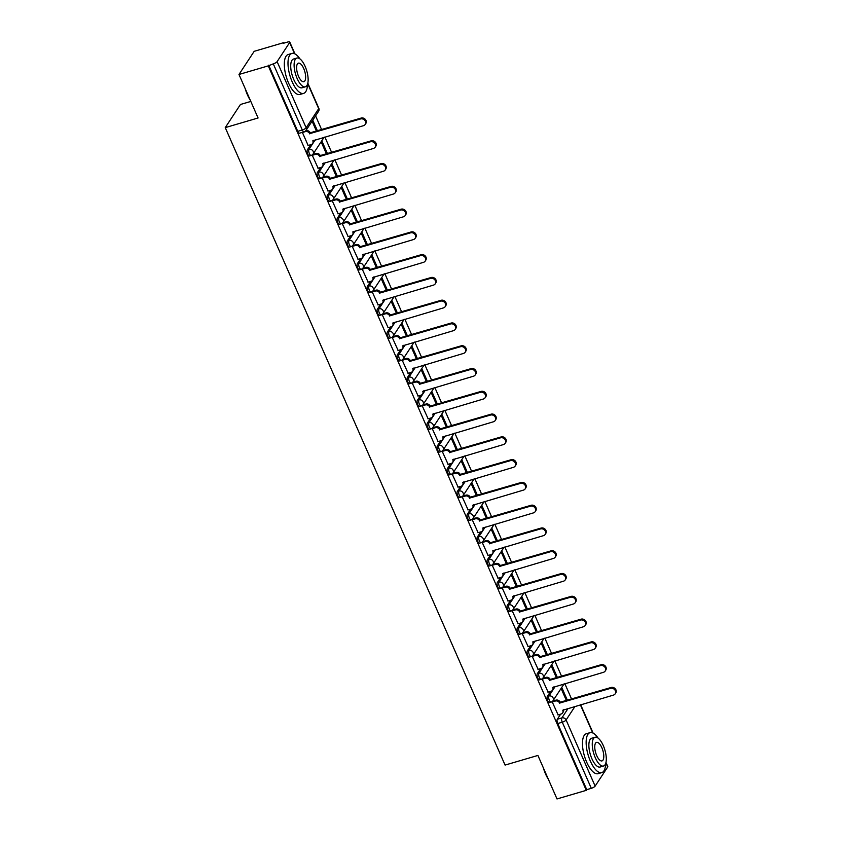 <?xml version="1.0" encoding="UTF-8"?>
<svg xmlns="http://www.w3.org/2000/svg" width="841" height="841" viewBox="0 0 841 841"><rect width="100%" height="100%" fill="white"/><g stroke="black" fill="none" stroke-linecap="round" stroke-linejoin="round"><path stroke-width="1.26" d="M550.676 691.365L547.312 696.485A3.332 1.293 73.6 0 0 547.712 700.753A3.332 1.293 73.6 0 0 549.53 702.603L551.149 702.119A3.332 1.293 -106.4 0 1 549.331 700.28A3.332 1.293 -106.4 0 1 548.931 696.012L555.176 686.498M540.679 668.584L537.315 673.704A3.332 1.293 73.6 0 0 537.714 677.972A3.332 1.293 73.6 0 0 539.533 679.822L541.152 679.349A3.332 1.293 -106.4 0 1 539.333 677.499A3.332 1.293 -106.4 0 1 538.934 673.231L545.178 663.717M530.682 645.814L527.318 650.934A3.332 1.293 73.6 0 0 527.717 655.202A3.332 1.293 73.6 0 0 529.536 657.042L531.155 656.569A3.332 1.293 -106.4 0 1 529.336 654.718A3.332 1.293 -106.4 0 1 528.936 650.45L535.181 640.947M520.684 623.034L517.32 628.153A3.332 1.293 73.6 0 0 517.72 632.421A3.332 1.293 73.6 0 0 519.538 634.272L521.157 633.788A3.332 1.293 -106.4 0 1 519.339 631.948A3.332 1.293 -106.4 0 1 518.939 627.68L525.183 618.167M510.687 600.253L507.323 605.373A3.332 1.293 73.6 0 0 507.712 609.641A3.332 1.293 73.6 0 0 509.541 611.491L511.16 611.018A3.332 1.293 -106.4 0 1 509.331 609.168A3.332 1.293 -106.4 0 1 508.942 604.9L515.186 595.386M500.689 577.483L497.325 582.603A3.332 1.293 73.6 0 0 497.714 586.871A3.332 1.293 73.6 0 0 499.543 588.711L501.162 588.237A3.332 1.293 -106.4 0 1 499.333 586.398A3.332 1.293 -106.4 0 1 498.944 582.119L505.189 572.616M490.681 554.703L487.328 559.822A3.332 1.293 73.6 0 0 487.717 564.09A3.332 1.293 73.6 0 0 489.546 565.94L491.165 565.467A3.332 1.293 -106.4 0 1 489.336 563.617A3.332 1.293 -106.4 0 1 488.947 559.349L495.191 549.835M480.684 531.922L477.331 537.042A3.332 1.293 73.6 0 0 477.72 541.32A3.332 1.293 73.6 0 0 479.549 543.16L481.168 542.687A3.332 1.293 -106.4 0 1 479.338 540.837A3.332 1.293 -106.4 0 1 478.95 536.569L485.194 527.055M470.687 509.152L467.323 514.271A3.332 1.293 73.6 0 0 467.722 518.54A3.332 1.293 73.6 0 0 469.551 520.379L471.17 519.906A3.332 1.293 -106.4 0 1 469.341 518.067A3.332 1.293 -106.4 0 1 468.952 513.788L475.197 504.285M460.689 486.371L457.325 491.491A3.332 1.293 73.6 0 0 457.725 495.759A3.332 1.293 73.6 0 0 459.554 497.609L461.173 497.136A3.332 1.293 -106.4 0 1 459.344 495.286A3.332 1.293 -106.4 0 1 458.944 491.018L465.199 481.504M450.692 463.591L447.328 468.71A3.332 1.293 73.6 0 0 447.727 472.989A3.332 1.293 73.6 0 0 449.557 474.829L451.175 474.356A3.332 1.293 -106.4 0 1 449.346 472.505A3.332 1.293 -106.4 0 1 448.947 468.237L455.191 458.723M440.695 440.821L437.331 445.94A3.332 1.293 73.6 0 0 437.73 450.208A3.332 1.293 73.6 0 0 439.549 452.059L441.178 451.575A3.332 1.293 -106.4 0 1 439.349 449.735A3.332 1.293 -106.4 0 1 438.949 445.467L445.194 435.953M430.697 418.04L427.333 423.16A3.332 1.293 73.6 0 0 427.733 427.428A3.332 1.293 73.6 0 0 429.551 429.278L431.17 428.805A3.332 1.293 -106.4 0 1 429.352 426.955A3.332 1.293 -106.4 0 1 428.952 422.687L435.196 413.173M420.7 395.259L417.336 400.379A3.332 1.293 73.6 0 0 417.735 404.658A3.332 1.293 73.6 0 0 419.554 406.497L421.173 406.024A3.332 1.293 -106.4 0 1 419.354 404.174A3.332 1.293 -106.4 0 1 418.955 399.906L425.199 390.403M410.702 372.489L407.338 377.609A3.332 1.293 73.6 0 0 407.738 381.877A3.332 1.293 73.6 0 0 409.556 383.727L411.175 383.244A3.332 1.293 -106.4 0 1 409.357 381.404A3.332 1.293 -106.4 0 1 408.957 377.136L415.202 367.622M400.705 349.709L397.341 354.828A3.332 1.293 73.6 0 0 397.73 359.096A3.332 1.293 73.6 0 0 399.559 360.947L401.178 360.474A3.332 1.293 -106.4 0 1 399.359 358.623A3.332 1.293 -106.4 0 1 398.96 354.355L405.204 344.842M390.708 326.939L387.344 332.058A3.332 1.293 73.6 0 0 387.733 336.326A3.332 1.293 73.6 0 0 389.562 338.166L391.181 337.693A3.332 1.293 -106.4 0 1 389.351 335.843A3.332 1.293 -106.4 0 1 388.963 331.575L395.207 322.071M380.71 304.158L377.346 309.278A3.332 1.293 73.6 0 0 377.735 313.546A3.332 1.293 73.6 0 0 379.564 315.396L381.183 314.912A3.332 1.293 -106.4 0 1 379.354 313.073A3.332 1.293 -106.4 0 1 378.965 308.805L385.21 299.291M370.702 281.378L367.349 286.497A3.332 1.293 73.6 0 0 367.738 290.765A3.332 1.293 73.6 0 0 369.567 292.615L371.186 292.142A3.332 1.293 -106.4 0 1 369.357 290.292A3.332 1.293 -106.4 0 1 368.968 286.024L375.212 276.51M360.705 258.608L357.351 263.727A3.332 1.293 73.6 0 0 357.74 267.995A3.332 1.293 73.6 0 0 359.57 269.835L361.188 269.362A3.332 1.293 -106.4 0 1 359.359 267.522A3.332 1.293 -106.4 0 1 358.97 263.244L365.215 253.74M350.708 235.827L347.344 240.946A3.332 1.293 73.6 0 0 347.743 245.215A3.332 1.293 73.6 0 0 349.572 247.065L351.191 246.592A3.332 1.293 -106.4 0 1 349.362 244.742A3.332 1.293 -106.4 0 1 348.962 240.473L355.217 230.96M340.71 213.046L337.346 218.166A3.332 1.293 73.6 0 0 337.746 222.445A3.332 1.293 73.6 0 0 339.575 224.284L341.194 223.811A3.332 1.293 -106.4 0 1 339.365 221.961A3.332 1.293 -106.4 0 1 338.965 217.693L345.22 208.179M330.713 190.276L327.349 195.396A3.332 1.293 73.6 0 0 327.748 199.664A3.332 1.293 73.6 0 0 329.577 201.514L331.196 201.031A3.332 1.293 -106.4 0 1 329.367 199.191A3.332 1.293 -106.4 0 1 328.968 194.912L335.212 185.409M320.715 167.496L317.351 172.615A3.332 1.293 73.6 0 0 317.751 176.883A3.332 1.293 73.6 0 0 319.569 178.734L321.188 178.26A3.332 1.293 -106.4 0 1 319.37 176.41A3.332 1.293 -106.4 0 1 318.97 172.142L325.215 162.628M310.718 144.715L307.354 149.835A3.332 1.293 73.6 0 0 307.753 154.113A3.332 1.293 73.6 0 0 309.572 155.953L311.191 155.48A3.332 1.293 -106.4 0 1 309.372 153.63A3.332 1.293 -106.4 0 1 308.973 149.362L315.217 139.848M571.607 699.092L564.837 683.659M561.609 676.322L554.839 660.879M551.612 653.541L544.842 638.109M541.615 630.761L534.844 615.328M531.617 607.99L524.837 592.558M521.62 585.21L514.839 569.778M511.622 562.429L504.842 546.997M501.625 539.659L494.844 524.227M491.628 516.879L484.847 501.446M481.62 494.098L474.85 478.666M471.622 471.328L464.852 455.896M461.625 448.547L454.855 433.115M451.628 425.767L444.857 410.334M441.63 402.997L434.86 387.564M431.633 380.216L424.863 364.784M421.635 357.446L414.855 342.003M411.638 334.665L404.857 319.233M401.641 311.885L394.86 296.452M391.643 289.115L384.863 273.682M381.646 266.334L374.865 250.902M371.638 243.554L364.868 228.121M361.641 220.784L354.87 205.351M351.643 198.003L344.873 182.571M341.646 175.222L334.876 159.79M331.648 152.452L324.878 137.02M321.651 129.672L315.585 115.858M283.69 43.196L287.601 42.05A3.332 0.967 -23.7 0 1 289.767 42.061A3.332 0.967 -23.7 0 1 289.661 42.534L277.11 61.635L306.145 127.779L318.686 108.678L307.701 83.637M250.818 101.435L240.452 104.473L225.251 127.622L258.082 117.982L238.981 74.471L268.279 65.871L586.303 790.34L557.005 798.95L537.904 755.439L505.073 765.079L225.251 127.622M238.981 74.471L254.182 51.322L283.48 42.712M605.972 762.398L607.791 766.54A3.332 0.967 156.3 0 1 607.686 767.013L595.134 786.114A3.332 0.967 156.3 0 1 591.307 788.332L586.745 789.667L557.709 723.533A3.332 1.293 -106.4 0 1 557.31 719.255L560.674 714.135M586.745 789.667L586.303 790.34M304.484 131.564A3.332 1.293 -106.4 0 1 304.137 131.837A3.332 1.293 -106.4 0 1 302.318 129.987L273.283 63.853L268.279 65.871M273.283 63.853A3.332 0.967 -23.7 0 0 277.11 61.635M302.35 132.363L308.142 145.472M312.884 154.334L312.263 155.28L318.14 168.253M322.881 177.104L322.261 178.061L328.137 191.033M332.878 199.885L332.258 200.841L338.135 213.803M342.876 222.665L342.255 223.611L348.132 236.584M352.873 245.435L352.253 246.392L358.129 259.364M362.87 268.216L362.25 269.162L368.127 282.134M372.878 290.997L372.248 291.943L378.124 304.915M382.876 313.767L382.245 314.723L388.121 327.696M392.873 336.547L392.242 337.493L398.129 350.466M402.871 359.328L402.24 360.274L408.127 373.246M412.868 382.098L412.237 383.054L418.124 396.016M422.865 404.878L422.245 405.825L428.122 418.797M432.863 427.649L432.242 428.605L438.119 441.578M442.86 450.429L442.24 451.386L448.116 464.348M452.857 473.21L452.237 474.156L458.114 487.128M462.855 495.98L462.235 496.936L468.111 509.909M472.852 518.76L472.232 519.706L478.108 532.679M482.85 541.541L482.229 542.487L488.106 555.459M492.858 564.311L492.227 565.268L498.103 578.24M502.855 587.092L502.224 588.038L508.111 601.01M512.852 609.872L512.222 610.818L518.109 623.791M522.85 632.642L522.219 633.599L528.106 646.571M532.847 655.423L532.227 656.369L538.103 669.341M542.844 678.193L542.224 679.15L548.101 692.122M552.842 700.973L552.222 701.93L558.098 714.892M567.412 700.322L561.756 687.423M557.415 677.552L551.759 664.653M547.417 654.771L541.762 641.872M537.42 631.99L531.764 619.092M527.423 609.22L521.756 596.322M517.425 586.44L511.759 573.541M507.428 563.659L501.762 550.76M497.43 540.889L491.764 527.99M487.433 518.109L481.767 505.21M477.436 495.338L471.769 482.44M467.438 472.558L461.772 459.659M457.43 449.777L451.775 436.878M447.433 427.007L441.777 414.108M437.436 404.227L431.78 391.328M427.438 381.446L421.783 368.547M417.441 358.676L411.775 345.777M407.443 335.895L401.777 322.997M397.446 313.115L391.78 300.216M387.449 290.345L381.782 277.446M377.451 267.564L371.785 254.665M367.454 244.794L361.788 231.885M357.457 222.013L351.79 209.115M347.449 199.233L341.793 186.334M337.451 176.463L331.796 163.564M327.454 153.682L321.798 140.783M317.456 130.902L312.747 120.179M312.085 121.188L316.479 131.196M268.721 65.188L297.756 131.333A3.332 1.293 73.6 0 0 299.575 133.183L304.137 131.837A3.332 3.332 0 0 0 305.987 130.471L318.529 111.369A3.332 3.332 0 0 0 318.802 108.205L307.817 83.175M321.125 141.793L326.476 153.966M331.123 164.573L336.474 176.747M341.131 187.354L346.471 199.527M351.128 210.124L356.468 222.297M361.125 232.904L366.466 245.078M371.123 255.675L376.463 267.858M381.12 278.455L386.461 290.629M391.118 301.236L396.458 313.409M401.115 324.006L406.466 336.19M411.112 346.786L416.463 358.96M421.11 369.567L426.461 381.74M431.107 392.337L436.458 404.51M441.105 415.118L446.455 427.291M451.112 437.898L456.453 450.072M461.11 460.668L466.45 472.842M471.107 483.449L476.448 495.622M481.105 506.219L486.445 518.403M491.102 529L496.442 541.173M501.099 551.78L506.44 563.954M511.097 574.55L516.437 586.734M521.094 597.331L526.445 609.504M531.091 620.111L536.442 632.285M541.089 642.881L546.44 655.065M551.086 665.662L556.437 677.835M561.094 688.443L566.435 700.616M307.974 145.525L311.128 144.599A3.332 2.912 -146.7 0 0 312.799 140.815L363.491 125.677A3.827 3.353 -146.7 0 0 360.537 118.959L309.656 133.656A3.332 2.912 -146.7 0 0 305.43 131.606L306.008 130.723A3.332 2.912 33.3 0 1 310.234 132.783L361.115 118.076A3.827 3.353 33.3 0 1 365.793 123.543L365.215 124.415M313.525 140.352A3.332 2.912 33.3 0 1 313.209 142.634L312.631 143.506M302.276 132.531L305.43 131.606M309.751 133.877L310.329 133.004M317.972 168.305L321.136 167.37A3.332 2.912 -146.7 0 0 322.797 163.585L373.488 148.447A3.827 3.353 -146.7 0 0 370.534 141.74L319.654 156.437A3.332 2.912 -146.7 0 0 315.428 154.376L316.006 153.504A3.332 2.912 33.3 0 1 320.232 155.553L371.112 140.857A3.827 3.353 33.3 0 1 375.79 146.323L375.212 147.196M312.81 154.439L316.006 153.504M323.522 163.133A3.332 2.912 33.3 0 1 323.207 165.404L322.629 166.287M312.274 155.312L315.428 154.376M319.748 156.657L320.326 155.774M327.969 191.075L331.133 190.15A3.332 2.912 -146.7 0 0 332.794 186.366L383.485 171.228A3.827 3.353 -146.7 0 0 380.531 164.51L329.651 179.217A3.332 2.912 -146.7 0 0 325.425 177.157L326.003 176.284A3.332 2.912 33.3 0 1 330.229 178.334L381.11 163.638A3.827 3.353 33.3 0 1 385.788 169.094L385.21 169.977M322.807 177.22L326.003 176.284M333.52 185.903A3.332 2.912 33.3 0 1 333.204 188.184L332.637 189.057M322.271 178.082L325.425 177.157M329.746 179.427L330.324 178.555M250.271 100.205A20.321 7.905 -106.4 0 1 247.433 94.844A20.321 7.905 -106.4 0 1 245.173 88.578M246.14 90.786A20.825 8.105 73.6 0 0 247.738 94.917A20.825 8.105 73.6 0 0 249.598 98.649M299.985 58.933A20.825 8.105 73.6 0 0 291.869 53.446A20.825 8.105 73.6 0 0 292.195 81.861A20.825 8.105 73.6 0 0 303.601 93.393A20.825 8.105 73.6 0 0 307.47 84.384M291.869 53.446L288.19 54.528A20.825 8.105 73.6 0 0 288.516 82.933A20.825 8.105 73.6 0 0 299.922 94.476L303.601 93.393M305.346 86.812L301.961 87.8A14.991 5.834 -106.4 0 1 293.751 79.496A14.991 5.834 -106.4 0 1 293.509 59.038L296.894 58.04A14.991 5.834 73.6 0 0 297.136 78.497A14.991 5.834 73.6 0 0 305.346 86.812A14.991 5.834 73.6 0 0 305.115 66.355A14.991 5.834 73.6 0 0 296.894 58.04M303.696 68.51A9.661 3.763 73.6 0 0 298.397 63.159A9.661 3.763 73.6 0 0 298.555 76.342A9.661 3.763 73.6 0 0 303.843 81.693A9.661 3.763 73.6 0 0 303.696 68.51M548.427 779.418A20.321 7.905 -106.4 0 1 545.588 774.056A20.321 7.905 -106.4 0 1 543.328 767.791M544.295 769.999A20.825 8.105 73.6 0 0 545.893 774.13A20.825 8.105 73.6 0 0 547.754 777.862M598.14 738.146A20.825 8.105 73.6 0 0 590.025 732.658A20.825 8.105 73.6 0 0 590.35 761.073A20.825 8.105 73.6 0 0 601.757 772.616A20.825 8.105 73.6 0 0 605.625 763.607M590.025 732.658L586.345 733.741A20.825 8.105 73.6 0 0 586.671 762.156A20.825 8.105 73.6 0 0 598.077 773.688L601.757 772.616M603.502 766.025L600.117 767.024A14.991 5.834 -106.4 0 1 591.896 758.708A14.991 5.834 -106.4 0 1 591.665 738.251L595.05 737.263A14.991 5.834 73.6 0 0 595.291 757.72A14.991 5.834 73.6 0 0 603.502 766.025A14.991 5.834 73.6 0 0 603.27 745.568A14.991 5.834 73.6 0 0 595.05 737.263M601.851 747.723A9.661 3.763 73.6 0 0 596.553 742.372A9.661 3.763 73.6 0 0 596.7 755.554A9.661 3.763 73.6 0 0 601.998 760.905A9.661 3.763 73.6 0 0 601.851 747.723M337.966 213.856L341.131 212.931A3.332 2.912 -146.7 0 0 342.792 209.146L393.483 194.008A3.827 3.353 -146.7 0 0 390.529 187.291L339.648 201.987A3.332 2.912 -146.7 0 0 335.422 199.937L336.001 199.054A3.332 2.912 33.3 0 1 340.227 201.115L391.107 186.408A3.827 3.353 33.3 0 1 395.785 191.874L395.207 192.747M332.805 199.99L336.001 199.054M343.517 208.684A3.332 2.912 33.3 0 1 343.202 210.954L342.634 211.837M332.269 200.862L335.422 199.937M339.743 202.208L340.321 201.335M347.964 236.636L351.128 235.701A3.332 2.912 -146.7 0 0 352.789 231.916L403.48 216.778A3.827 3.353 -146.7 0 0 400.526 210.061L349.646 224.768A3.332 2.912 -146.7 0 0 345.42 222.707L345.998 221.835A3.332 2.912 33.3 0 1 350.224 223.885L401.104 209.188A3.827 3.353 33.3 0 1 405.783 214.655L405.204 215.527M342.802 222.77L345.998 221.835M353.514 231.464A3.332 2.912 33.3 0 1 353.209 233.735L352.631 234.618M342.266 223.643L345.42 222.707M349.74 224.989L350.319 224.105M357.972 259.406L361.125 258.481A3.332 2.912 -146.7 0 0 362.786 254.697L413.478 239.559A3.827 3.353 -146.7 0 0 410.534 232.841L359.643 247.538A3.332 2.912 -146.7 0 0 355.417 245.488L355.995 244.605A3.332 2.912 33.3 0 1 360.221 246.665L411.102 231.969A3.827 3.353 33.3 0 1 415.78 237.425L415.202 238.308M352.81 245.551L355.995 244.605M363.512 254.234A3.332 2.912 33.3 0 1 363.207 256.516L362.629 257.388M352.263 246.413L355.417 245.488M359.738 247.759L360.316 246.886M367.969 282.187L371.123 281.262A3.332 2.912 -146.7 0 0 372.784 277.477L423.475 262.339A3.827 3.353 -146.7 0 0 420.532 255.622L369.641 270.318A3.332 2.912 -146.7 0 0 365.415 268.268L365.993 267.385A3.332 2.912 33.3 0 1 370.219 269.446L421.099 254.739A3.827 3.353 33.3 0 1 425.777 260.205L425.199 261.078M362.807 268.321L365.993 267.385M373.509 277.015A3.332 2.912 33.3 0 1 373.204 279.286L372.626 280.169M362.261 269.194L365.415 268.268M369.735 270.539L370.313 269.656M377.966 304.968L381.12 304.032A3.332 2.912 -146.7 0 0 382.781 300.248L433.472 285.11A3.827 3.353 -146.7 0 0 430.529 278.392L379.638 293.099A3.332 2.912 -146.7 0 0 375.412 291.039L375.99 290.166A3.332 2.912 33.3 0 1 380.216 292.216L431.107 277.519A3.827 3.353 33.3 0 1 435.775 282.975L435.207 283.859M372.805 291.102L375.99 290.166M383.507 299.785A3.332 2.912 33.3 0 1 383.202 302.066L382.623 302.939M372.258 291.964L375.412 291.039M379.743 293.32L380.311 292.437M387.964 327.738L391.118 326.813A3.332 2.912 -146.7 0 0 392.779 323.028L443.47 307.89A3.827 3.353 -146.7 0 0 440.526 301.173L389.646 315.869A3.332 2.912 -146.7 0 0 385.42 313.819L385.987 312.936A3.332 2.912 33.3 0 1 390.213 314.997L441.105 300.3A3.827 3.353 33.3 0 1 445.772 305.756L445.204 306.639M382.802 313.882L385.987 312.936M393.504 322.566A3.332 2.912 33.3 0 1 393.199 324.847L392.621 325.719M382.256 314.744L385.42 313.819M389.74 316.09L390.308 315.217M397.961 350.518L401.115 349.593A3.332 2.912 -146.7 0 0 402.776 345.809L453.467 330.671A3.827 3.353 -146.7 0 0 450.524 323.953L399.643 338.65A3.332 2.912 -146.7 0 0 395.417 336.589L395.985 335.717A3.332 2.912 33.3 0 1 400.211 337.777L451.102 323.07A3.827 3.353 33.3 0 1 455.78 328.537L455.202 329.409M392.8 336.652L395.985 335.717M403.501 345.346A3.332 2.912 33.3 0 1 403.196 347.617L402.618 348.5M392.253 337.525L395.417 336.589M399.738 338.87L400.316 337.987M407.959 373.288L411.112 372.363A3.332 2.912 -146.7 0 0 412.773 368.579L463.465 353.441A3.827 3.353 -146.7 0 0 460.521 346.723L409.641 361.43A3.332 2.912 -146.7 0 0 405.415 359.37L405.993 358.497A3.332 2.912 33.3 0 1 410.219 360.547L461.099 345.851A3.827 3.353 33.3 0 1 465.777 351.307L465.199 352.19M402.797 359.433L405.993 358.497M413.509 368.116A3.332 2.912 33.3 0 1 413.194 370.397L412.616 371.27M402.25 360.295L405.415 359.37M409.735 361.641L410.313 360.768M417.956 396.069L421.11 395.144A3.332 2.912 -146.7 0 0 422.781 391.359L473.472 376.221A3.827 3.353 -146.7 0 0 470.518 369.504L419.638 384.2A3.332 2.912 -146.7 0 0 415.412 382.15L415.99 381.267A3.332 2.912 33.3 0 1 420.216 383.328L471.097 368.621A3.827 3.353 33.3 0 1 475.775 374.087L475.197 374.96M412.794 382.203L415.99 381.267M423.507 390.897A3.332 2.912 33.3 0 1 423.191 393.178L422.613 394.051M412.248 383.075L415.412 382.15M419.733 384.421L420.311 383.549M427.953 418.85L431.107 417.924A3.332 2.912 -146.7 0 0 432.779 414.129L483.47 398.991A3.827 3.353 -146.7 0 0 480.516 392.284L429.635 406.981A3.332 2.912 -146.7 0 0 425.409 404.92L425.988 404.048A3.332 2.912 33.3 0 1 430.214 406.098L481.094 391.401A3.827 3.353 33.3 0 1 485.772 396.868L485.194 397.74M422.792 404.984L425.988 404.048M433.504 413.677A3.332 2.912 33.3 0 1 433.189 415.948L432.61 416.831M422.256 405.856L425.409 404.92M429.73 407.202L430.308 406.319M437.951 441.62L441.115 440.695A3.332 2.912 -146.7 0 0 442.776 436.91L493.467 421.772A3.827 3.353 -146.7 0 0 490.513 415.055L439.633 429.762A3.332 2.912 -146.7 0 0 435.407 427.701L435.985 426.829A3.332 2.912 33.3 0 1 440.211 428.878L491.091 414.182A3.827 3.353 33.3 0 1 495.77 419.638L495.191 420.521M432.789 427.764L435.985 426.829M443.501 436.447A3.332 2.912 33.3 0 1 443.186 438.729L442.618 439.601M432.253 428.626L435.407 427.701M439.727 429.972L440.306 429.099M447.948 464.4L451.112 463.475A3.332 2.912 -146.7 0 0 452.773 459.691L503.465 444.553A3.827 3.353 -146.7 0 0 500.511 437.835L449.63 452.532A3.332 2.912 -146.7 0 0 445.404 450.482L445.982 449.599A3.332 2.912 33.3 0 1 450.208 451.659L501.089 436.952A3.827 3.353 33.3 0 1 505.767 442.419L505.189 443.291M442.786 450.534L445.982 449.599M453.499 459.228A3.332 2.912 33.3 0 1 453.183 461.499L452.616 462.382M442.25 451.407L445.404 450.482M449.725 452.752L450.303 451.88M457.946 487.181L461.11 486.245A3.332 2.912 -146.7 0 0 462.771 482.461L513.462 467.323A3.827 3.353 -146.7 0 0 510.508 460.616L459.628 475.312A3.332 2.912 -146.7 0 0 455.401 473.252L455.98 472.379A3.332 2.912 33.3 0 1 460.206 474.429L511.086 459.733A3.827 3.353 33.3 0 1 515.764 465.199L515.186 466.072M452.784 473.315L455.98 472.379M463.496 482.009A3.332 2.912 33.3 0 1 463.191 484.279L462.613 485.162M452.248 474.187L455.401 473.252M459.722 475.533L460.3 474.65M467.953 509.951L471.107 509.026A3.332 2.912 -146.7 0 0 472.768 505.241L523.459 490.103A3.827 3.353 -146.7 0 0 520.516 483.386L469.625 498.082A3.332 2.912 -146.7 0 0 465.399 496.032L465.977 495.16A3.332 2.912 33.3 0 1 470.203 497.21L521.084 482.513A3.827 3.353 33.3 0 1 525.762 487.969L525.183 488.852M462.792 496.095L465.977 495.16M473.494 504.779A3.332 2.912 33.3 0 1 473.189 507.06L472.61 507.932M462.245 496.957L465.399 496.032M469.72 498.303L470.298 497.43M477.951 532.731L481.105 531.806A3.332 2.912 -146.7 0 0 482.766 528.022L533.457 512.884A3.827 3.353 -146.7 0 0 530.513 506.166L479.622 520.863A3.332 2.912 -146.7 0 0 475.396 518.813L475.974 517.93A3.332 2.912 33.3 0 1 480.2 519.99L531.081 505.283A3.827 3.353 33.3 0 1 535.759 510.75L535.181 511.622M472.789 518.865L475.974 517.93M483.491 527.559A3.332 2.912 33.3 0 1 483.186 529.83L482.608 530.713M472.243 519.738L475.396 518.813M479.717 521.084L480.295 520.201M487.948 555.512L491.102 554.576A3.332 2.912 -146.7 0 0 492.763 550.792L543.454 535.654A3.827 3.353 -146.7 0 0 540.511 528.936L489.62 543.643A3.332 2.912 -146.7 0 0 485.394 541.583L485.972 540.71A3.332 2.912 33.3 0 1 490.198 542.76L541.089 528.064A3.827 3.353 33.3 0 1 545.756 533.52L545.189 534.403M482.787 541.646L485.972 540.71M493.488 550.329A3.332 2.912 33.3 0 1 493.183 552.611L492.605 553.494M482.24 542.508L485.394 541.583M489.725 543.864L490.292 542.981M497.946 578.282L501.099 577.357A3.332 2.912 -146.7 0 0 502.76 573.573L553.452 558.435A3.827 3.353 -146.7 0 0 550.508 551.717L499.617 566.413A3.332 2.912 -146.7 0 0 495.391 564.364L495.969 563.481A3.332 2.912 33.3 0 1 500.195 565.541L551.086 550.844A3.827 3.353 33.3 0 1 555.754 556.3L555.186 557.184M492.784 564.427L495.969 563.481M503.486 573.11A3.332 2.912 33.3 0 1 503.181 575.391L502.603 576.264M492.237 565.289L495.391 564.364M499.722 566.634L500.29 565.762M507.943 601.063L511.097 600.138A3.332 2.912 -146.7 0 0 512.758 596.353L563.449 581.215A3.827 3.353 -146.7 0 0 560.505 574.498L509.625 589.194A3.332 2.912 -146.7 0 0 505.399 587.144L505.967 586.261A3.332 2.912 33.3 0 1 510.193 588.322L561.084 573.615A3.827 3.353 33.3 0 1 565.762 579.081L565.184 579.954M502.781 587.197L505.967 586.261M513.483 595.891A3.332 2.912 33.3 0 1 513.178 598.161L512.6 599.044M502.235 588.069L505.399 587.144M509.72 589.415L510.298 588.532M517.94 623.833L521.094 622.908A3.332 2.912 -146.7 0 0 522.755 619.123L573.446 603.985A3.827 3.353 -146.7 0 0 570.503 597.268L519.622 611.975A3.332 2.912 -146.7 0 0 515.396 609.914L515.964 609.042A3.332 2.912 33.3 0 1 520.19 611.092L571.081 596.395A3.827 3.353 33.3 0 1 575.759 601.851L575.181 602.734M512.779 609.977L515.964 609.042M523.491 618.661A3.332 2.912 33.3 0 1 523.176 620.942L522.597 621.814M512.232 610.839L515.396 609.914M519.717 612.195L520.295 611.312M527.938 646.613L531.091 645.688A3.332 2.912 -146.7 0 0 532.763 641.904L583.444 626.766A3.827 3.353 -146.7 0 0 580.5 620.048L529.62 634.745A3.332 2.912 -146.7 0 0 525.394 632.695L525.972 631.812A3.332 2.912 33.3 0 1 530.198 633.872L581.078 619.176A3.827 3.353 33.3 0 1 585.757 624.632L585.178 625.504M522.776 632.758L525.972 631.812M533.488 641.441A3.332 2.912 33.3 0 1 533.173 643.722L532.595 644.595M522.229 633.62L525.394 632.695M529.714 634.966L530.293 634.093M537.935 669.394L541.089 668.469A3.332 2.912 -146.7 0 0 542.76 664.684L593.452 649.546A3.827 3.353 -146.7 0 0 590.498 642.829L539.617 657.525A3.332 2.912 -146.7 0 0 535.391 655.465L535.969 654.592A3.332 2.912 33.3 0 1 540.195 656.642L591.076 641.946A3.827 3.353 33.3 0 1 595.754 647.412L595.176 648.285M532.774 655.528L535.969 654.592M543.486 664.222A3.332 2.912 33.3 0 1 543.17 666.493L542.592 667.376M532.237 656.4L535.391 655.465M539.712 657.746L540.29 656.863M547.933 692.164L551.097 691.239A3.332 2.912 -146.7 0 0 552.758 687.454L603.449 672.316A3.827 3.353 -146.7 0 0 600.495 665.599L549.615 680.306A3.332 2.912 -146.7 0 0 545.388 678.245L545.967 677.373A3.332 2.912 33.3 0 1 550.193 679.423L601.073 664.726A3.827 3.353 33.3 0 1 605.751 670.182L605.173 671.065M542.771 678.309L545.967 677.373M553.483 686.992A3.332 2.912 33.3 0 1 553.168 689.273L552.59 690.146M542.235 679.171L545.388 678.245M549.709 680.516L550.287 679.644M557.93 714.945L561.094 714.02A3.332 2.912 -146.7 0 0 562.755 710.235L613.446 695.097A3.827 3.353 -146.7 0 0 610.492 688.38L559.612 703.076A3.332 2.912 -146.7 0 0 555.386 701.026L555.964 700.143A3.332 2.912 33.3 0 1 560.19 702.203L611.071 687.496A3.827 3.353 33.3 0 1 615.749 692.963L615.17 693.836M552.768 701.079L555.964 700.143M563.481 709.772A3.332 2.912 33.3 0 1 563.165 712.054L562.597 712.926M552.232 701.951L555.386 701.026M559.707 703.297L560.285 702.424M547.312 696.485L548.931 696.012A3.332 2.912 33.3 0 1 553.157 698.062A3.332 2.912 -146.7 0 1 553 700.753L564.08 683.88M537.315 673.704L538.934 673.231A3.332 2.912 33.3 0 1 543.16 675.281A3.332 2.912 -146.7 0 1 543.002 677.983L554.082 661.1M527.318 650.934L528.936 650.45A3.332 2.912 33.3 0 1 533.162 652.511A3.332 2.912 -146.7 0 1 533.005 655.202L544.085 638.33M517.32 628.153L518.939 627.68A3.332 2.912 33.3 0 1 523.165 629.73A3.332 2.912 -146.7 0 1 523.007 632.421L534.088 615.549M507.323 605.373L508.942 604.9A3.332 2.912 33.3 0 1 513.168 606.95A3.332 2.912 -146.7 0 1 513.01 609.651L524.09 592.779M497.325 582.603L498.944 582.119A3.332 2.912 33.3 0 1 503.17 584.18A3.332 2.912 -146.7 0 1 503.013 586.871L514.093 569.998M487.328 559.822L488.947 559.349A3.332 2.912 33.3 0 1 493.173 561.399A3.332 2.912 -146.7 0 1 493.015 564.09L504.095 547.218M477.331 537.042L478.95 536.569A3.332 2.912 33.3 0 1 483.176 538.629A3.332 2.912 -146.7 0 1 483.007 541.32L494.098 524.448M467.323 514.271L468.952 513.788A3.332 2.912 33.3 0 1 473.178 515.848A3.332 2.912 -146.7 0 1 473.01 518.54L484.101 501.667M457.325 491.491L458.944 491.018A3.332 2.912 33.3 0 1 463.17 493.068A3.332 2.912 -146.7 0 1 463.013 495.77L474.093 478.886M447.328 468.71L448.947 468.237A3.332 2.912 33.3 0 1 453.173 470.298A3.332 2.912 -146.7 0 1 453.015 472.989L464.095 456.116M437.331 445.94L438.949 445.467A3.332 2.912 33.3 0 1 443.175 447.517A3.332 2.912 -146.7 0 1 443.018 450.208L454.098 433.336M427.333 423.16L428.952 422.687A3.332 2.912 33.3 0 1 433.178 424.737A3.332 2.912 -146.7 0 1 433.02 427.438L444.101 410.555M417.336 400.379L418.955 399.906A3.332 2.912 33.3 0 1 423.181 401.966A3.332 2.912 -146.7 0 1 423.023 404.658L434.103 387.785M407.338 377.609L408.957 377.136A3.332 2.912 33.3 0 1 413.183 379.186A3.332 2.912 -146.7 0 1 413.026 381.877L424.106 365.005M397.341 354.828L398.96 354.355A3.332 2.912 33.3 0 1 403.186 356.405A3.332 2.912 -146.7 0 1 403.028 359.107L414.108 342.224M387.344 332.058L388.963 331.575A3.332 2.912 33.3 0 1 393.189 333.635A3.332 2.912 -146.7 0 1 393.031 336.326L404.111 319.454M377.346 309.278L378.965 308.805A3.332 2.912 33.3 0 1 383.191 310.855A3.332 2.912 -146.7 0 1 383.033 313.546L394.114 296.673M367.349 286.497L368.968 286.024A3.332 2.912 33.3 0 1 373.194 288.085A3.332 2.912 -146.7 0 1 373.026 290.776L384.116 273.903M357.351 263.727L358.97 263.244A3.332 2.912 33.3 0 1 363.196 265.304A3.332 2.912 -146.7 0 1 363.028 267.995L374.119 251.123M347.344 240.946L348.962 240.473A3.332 2.912 33.3 0 1 353.188 242.523A3.332 2.912 -146.7 0 1 353.031 245.215L364.111 228.342M337.346 218.166L338.965 217.693A3.332 2.912 33.3 0 1 343.191 219.753A3.332 2.912 -146.7 0 1 343.033 222.445L354.114 205.572M327.349 195.396L328.968 194.912A3.332 2.912 33.3 0 1 333.194 196.973A3.332 2.912 -146.7 0 1 333.036 199.664L344.116 182.791M317.351 172.615L318.97 172.142A3.332 2.912 33.3 0 1 323.196 174.192A3.332 2.912 -146.7 0 1 323.039 176.894L334.119 160.011M307.354 149.835L308.973 149.362A3.332 2.912 33.3 0 1 313.199 151.422A3.332 2.912 -146.7 0 1 313.041 154.113L324.121 137.241M557.31 719.255L561.872 717.92L568.127 708.406M575.034 706.377L566.098 719.97L595.134 786.114M607.686 767.013L605.856 762.861M592.726 732.932L580.374 704.811M294.571 53.719L289.661 42.534M311.538 155.207A3.332 1.293 -106.4 0 1 311.191 155.48A3.332 3.332 0 0 0 313.041 154.113M321.535 177.977A3.332 1.293 -106.4 0 1 321.188 178.26A3.332 3.332 0 0 0 323.039 176.894M331.533 200.757A3.332 1.293 -106.4 0 1 331.196 201.031A3.332 3.332 0 0 0 333.036 199.664M341.53 223.538A3.332 1.293 -106.4 0 1 341.194 223.811A3.332 3.332 0 0 0 343.033 222.445M351.527 246.308A3.332 1.293 -106.4 0 1 351.191 246.592A3.332 3.332 0 0 0 353.031 245.215M361.525 269.088A3.332 1.293 -106.4 0 1 361.188 269.362A3.332 3.332 0 0 0 363.028 267.995M371.533 291.869A3.332 1.293 -106.4 0 1 371.186 292.142A3.332 3.332 0 0 0 373.026 290.776M381.53 314.639A3.332 1.293 -106.4 0 1 381.183 314.912A3.332 3.332 0 0 0 383.033 313.546M391.528 337.42A3.332 1.293 -106.4 0 1 391.181 337.693A3.332 3.332 0 0 0 393.031 336.326M401.525 360.19A3.332 1.293 -106.4 0 1 401.178 360.474A3.332 3.332 0 0 0 403.028 359.107M411.522 382.97A3.332 1.293 -106.4 0 1 411.175 383.244A3.332 3.332 0 0 0 413.026 381.877M421.52 405.751A3.332 1.293 -106.4 0 1 421.173 406.024A3.332 3.332 0 0 0 423.023 404.658M431.517 428.521A3.332 1.293 -106.4 0 1 431.17 428.805A3.332 3.332 0 0 0 433.02 427.438M441.514 451.302A3.332 1.293 -106.4 0 1 441.178 451.575A3.332 3.332 0 0 0 443.018 450.208M451.512 474.082A3.332 1.293 -106.4 0 1 451.175 474.356A3.332 3.332 0 0 0 453.015 472.989M461.509 496.852A3.332 1.293 -106.4 0 1 461.173 497.136A3.332 3.332 0 0 0 463.013 495.77M471.507 519.633A3.332 1.293 -106.4 0 1 471.17 519.906A3.332 3.332 0 0 0 473.01 518.54M481.504 542.413A3.332 1.293 -106.4 0 1 481.168 542.687A3.332 3.332 0 0 0 483.007 541.32M491.512 565.184A3.332 1.293 -106.4 0 1 491.165 565.467A3.332 3.332 0 0 0 493.015 564.09M501.509 587.964A3.332 1.293 -106.4 0 1 501.162 588.237A3.332 3.332 0 0 0 503.013 586.871M511.507 610.745A3.332 1.293 -106.4 0 1 511.16 611.018A3.332 3.332 0 0 0 513.01 609.651M521.504 633.515A3.332 1.293 -106.4 0 1 521.157 633.788A3.332 3.332 0 0 0 523.007 632.421M531.501 656.295A3.332 1.293 -106.4 0 1 531.155 656.569A3.332 3.332 0 0 0 533.005 655.202M541.499 679.065A3.332 1.293 -106.4 0 1 541.152 679.349A3.332 3.332 0 0 0 543.002 677.983M551.496 701.846A3.332 1.293 -106.4 0 1 551.149 702.119A3.332 3.332 0 0 0 553 700.753M297.756 131.333L302.318 129.987A3.332 0.967 156.3 0 0 306.145 127.779A3.332 2.912 33.3 0 1 305.987 130.471M557.709 723.533L562.272 722.188A3.332 1.293 -106.4 0 1 561.872 717.92A3.332 2.912 -146.7 0 1 566.098 719.97A3.332 0.967 156.3 0 1 562.272 722.188L591.307 788.332M318.802 108.205A3.332 0.967 -23.7 0 1 318.686 108.678A3.332 2.912 33.3 0 1 318.529 111.369M309.656 133.656L310.234 132.783M360.537 118.959L361.115 118.076M319.654 156.437L320.232 155.553M370.534 141.74L371.112 140.857M329.651 179.217L330.229 178.334M380.531 164.51L381.11 163.638M339.648 201.987L340.227 201.115M390.529 187.291L391.107 186.408M349.646 224.768L350.224 223.885M400.526 210.061L401.104 209.188M359.643 247.538L360.221 246.665M410.534 232.841L411.102 231.969M369.641 270.318L370.219 269.446M420.532 255.622L421.099 254.739M379.638 293.099L380.216 292.216M430.529 278.392L431.107 277.519M389.646 315.869L390.213 314.997M440.526 301.173L441.105 300.3M399.643 338.65L400.211 337.777M450.524 323.953L451.102 323.07M409.641 361.43L410.219 360.547M460.521 346.723L461.099 345.851M419.638 384.2L420.216 383.328M470.518 369.504L471.097 368.621M429.635 406.981L430.214 406.098M480.516 392.284L481.094 391.401M439.633 429.762L440.211 428.878M490.513 415.055L491.091 414.182M449.63 452.532L450.208 451.659M500.511 437.835L501.089 436.952M459.628 475.312L460.206 474.429M510.508 460.616L511.086 459.733M469.625 498.082L470.203 497.21M520.516 483.386L521.084 482.513M479.622 520.863L480.2 519.99M530.513 506.166L531.081 505.283M489.62 543.643L490.198 542.76M540.511 528.936L541.089 528.064M499.617 566.413L500.195 565.541M550.508 551.717L551.086 550.844M509.625 589.194L510.193 588.322M560.505 574.498L561.084 573.615M519.622 611.975L520.19 611.092M570.503 597.268L571.081 596.395M529.62 634.745L530.198 633.872M580.5 620.048L581.078 619.176M539.617 657.525L540.195 656.642M590.498 642.829L591.076 641.946M549.615 680.306L550.193 679.423M600.495 665.599L601.073 664.726M559.612 703.076L560.19 702.203M610.492 688.38L611.071 687.496M593.115 733.121L580.658 704.726M294.96 53.908L289.767 42.061"/></g></svg>
